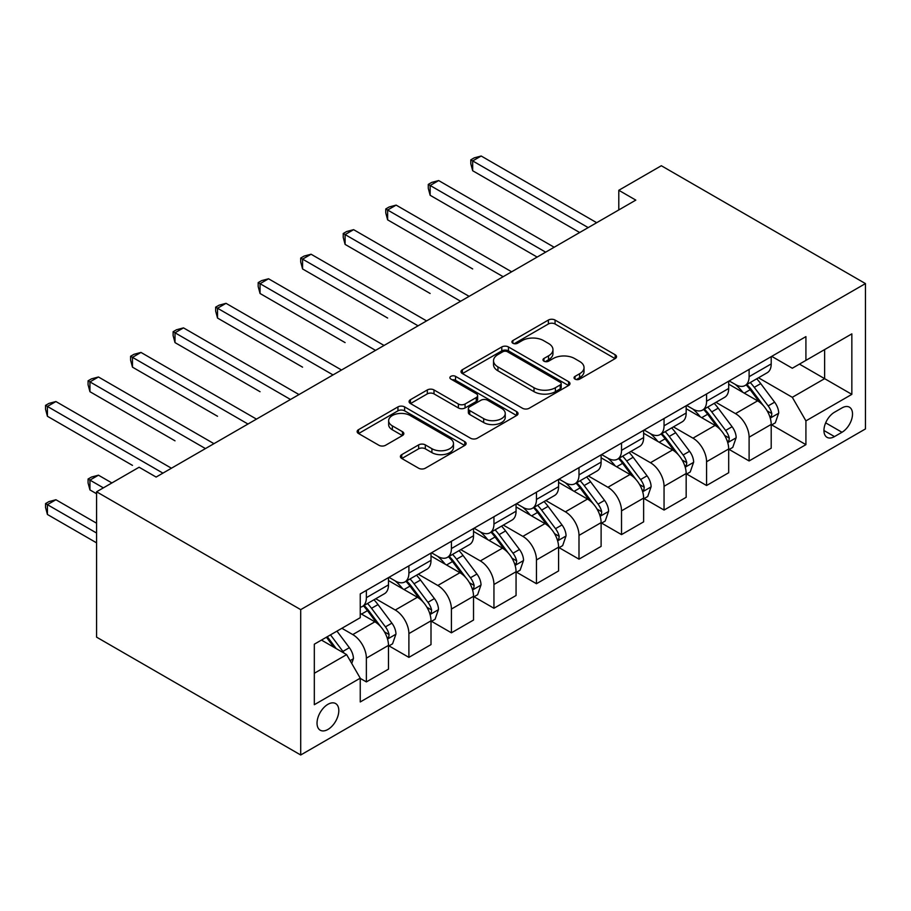<?xml version="1.0" encoding="UTF-8"?>
<svg xmlns="http://www.w3.org/2000/svg" width="911" height="911" viewBox="0 0 911 911"><rect width="100%" height="100%" fill="white"/><g stroke="black" fill="none" stroke-linecap="round" stroke-linejoin="round"><path stroke-width="1.37" d="M575.012 379.101A3.302 1.913 0 0 0 579.681 379.101L615.164 358.615A4.726 2.722 0 0 0 616.542 356.691A4.726 2.722 0 0 0 615.164 354.755L555.061 320.057A4.726 2.722 0 0 0 548.376 320.057L512.893 340.543A3.302 1.913 0 0 0 511.925 341.887A3.302 1.913 0 0 0 512.893 343.242A3.302 1.913 0 0 0 517.573 343.242L522.162 340.589A15.111 8.723 0 0 1 543.537 340.589L548.547 343.481A15.111 8.723 0 0 1 552.966 349.653A15.111 8.723 0 0 1 548.547 355.825L543.947 358.467A3.302 1.913 0 0 0 542.979 359.822A3.302 1.913 0 0 0 543.947 361.166A3.302 1.913 0 0 0 548.627 361.166L553.216 358.524A15.111 8.723 0 0 1 574.59 358.524L579.601 361.416A15.111 8.723 0 0 1 584.031 367.577A15.111 8.723 0 0 1 579.601 373.749L575.012 376.402A3.302 1.913 0 0 0 574.044 377.746A3.302 1.913 0 0 0 575.012 379.101L575.012 376.402M327.926 729.449A15.396 8.894 120 0 0 337.981 715.887A15.396 8.894 120 0 0 335.624 703.554A15.396 8.894 120 0 0 327.926 704.317A15.396 8.894 120 0 0 317.859 717.879A15.396 8.894 120 0 0 320.228 730.212A15.396 8.894 120 0 0 327.926 729.449M401.774 454.623A4.726 2.722 0 0 0 400.396 456.559A4.726 2.722 0 0 0 401.774 458.484L418.639 468.22A4.726 2.722 0 0 0 425.323 468.22L464.724 445.468A4.726 2.722 0 0 0 466.113 443.543A4.726 2.722 0 0 0 464.724 441.619L404.621 406.91A4.726 2.722 0 0 0 397.936 406.91L358.535 429.662A4.726 2.722 0 0 0 357.146 431.586A4.726 2.722 0 0 0 358.535 433.522L378.908 445.274A4.726 2.722 0 0 0 385.581 445.274L402.446 435.538A4.726 2.722 0 0 0 403.835 433.613A4.726 2.722 0 0 0 402.446 431.689L392.345 425.858A12.629 7.288 0 0 1 388.644 420.7A12.629 7.288 0 0 1 396.444 413.958A12.629 7.288 0 0 1 410.212 415.541L449.783 438.385A12.629 7.288 0 0 1 453.484 443.543A12.629 7.288 0 0 1 445.684 450.285A12.629 7.288 0 0 1 431.916 448.702L425.323 444.887A4.726 2.722 0 0 0 418.639 444.887L401.774 454.623L401.774 458.484M865.45 283.583L661.329 165.734L618.797 190.285L635.81 200.113L156.123 477.057L139.11 467.229L96.577 491.792L300.71 609.641L865.45 283.583L865.45 428.933L300.71 754.991L300.71 609.641M522.493 408.265A4.726 2.722 0 0 0 529.177 408.265L568.578 385.512A4.726 2.722 0 0 0 569.967 383.588A4.726 2.722 0 0 0 568.578 381.652L508.475 346.954A4.726 2.722 0 0 0 501.79 346.954L462.389 369.707A4.726 2.722 0 0 0 461 371.631A4.726 2.722 0 0 0 462.389 373.556L522.493 408.265M452.186 379.819A3.302 1.913 0 0 1 455.546 380.286L455.546 376.357L516.651 411.635A4.726 2.722 0 0 1 518.04 413.56A4.726 2.722 0 0 1 516.651 415.496L477.25 438.237A4.726 2.722 0 0 1 470.566 438.237L410.462 403.539L410.462 399.678A4.726 2.722 0 0 0 409.073 401.614A4.726 2.722 0 0 0 410.462 403.539M410.462 399.678L427.327 389.942A4.726 2.722 0 0 1 434 389.942L458.381 404.017A4.726 2.722 0 0 0 465.065 404.017L476.248 397.56A4.726 2.722 0 0 0 477.626 395.636A4.726 2.722 0 0 0 476.248 393.7L450.865 379.056A3.302 1.913 0 0 1 449.897 377.701A3.302 1.913 0 0 1 451.936 375.936A3.302 1.913 0 0 1 455.546 376.357M841.98 407.923L834.487 412.239A14.918 8.609 120 0 0 824.751 425.38A14.918 8.609 120 0 0 827.029 437.337A14.918 8.609 120 0 0 834.487 436.597L841.98 432.269A14.918 8.609 120 0 0 851.717 419.128A14.918 8.609 120 0 0 849.428 407.183A14.918 8.609 120 0 0 841.98 407.923M771.719 356.36L792.308 368.238L805.916 360.38L805.916 336.615L360.244 593.926L360.244 617.692L314.318 644.202L314.318 704.704L360.244 678.183L360.244 701.96L805.916 444.648L805.916 420.882L792.308 397.31L758.476 377.78M805.916 360.38L851.842 333.87L851.842 394.361L805.916 420.882M96.577 491.792L96.577 637.142L300.71 754.991M618.797 190.285L618.797 209.929M799.448 364.115L824.626 378.657L824.626 349.585L851.842 333.87M792.308 397.31L824.626 378.657L851.842 394.361M314.318 673.275L346.635 654.622L321.458 640.08M360.244 678.388L366.37 681.918L366.37 658.152A19.245 11.114 -120 0 0 352.762 634.58L341.876 628.294M366.37 681.918L388.485 669.152L388.485 645.387A19.245 11.114 -120 0 0 374.876 621.814L360.244 613.365M388.986 645.876L408.891 657.366L408.891 633.6A19.245 11.114 -120 0 0 395.283 610.028L375.742 598.755M408.891 657.366L431.005 644.601L431.005 620.835A19.245 11.114 -120 0 0 417.397 597.263L388.485 580.569M431.518 621.325L451.412 632.815L451.412 609.049A19.245 11.114 -120 0 0 437.804 585.477L418.274 574.203M451.412 632.815L473.526 620.049L473.526 596.284A19.245 11.114 -120 0 0 459.918 572.712L431.005 556.017M474.039 596.773L493.944 608.263L493.944 584.498A19.245 11.114 -120 0 0 480.336 560.925L460.795 549.64M493.944 608.263L516.059 595.498L516.059 571.732A19.245 11.114 -120 0 0 502.451 548.16L473.526 531.466M516.571 572.222L536.465 583.712L536.465 559.946A19.245 11.114 -120 0 0 522.857 536.374L503.327 525.089M536.465 583.712L558.58 570.946L558.58 547.181A19.245 11.114 -120 0 0 544.972 523.609L516.059 506.915M559.092 547.67L578.997 559.16L578.997 535.395A19.245 11.114 -120 0 0 565.389 511.823L545.848 500.538M578.997 559.16L601.112 546.395L601.112 522.629A19.245 11.114 -120 0 0 587.504 499.057L558.58 482.363M601.624 523.119L621.518 534.609L621.518 510.843A19.245 11.114 -120 0 0 607.91 487.271L588.369 475.986M621.518 534.609L643.633 521.844L643.633 498.078A19.245 11.114 -120 0 0 630.025 474.506L601.112 457.812M644.145 498.568L664.051 510.058L664.051 486.292A19.245 11.114 -120 0 0 650.443 462.72L630.902 451.435M664.051 510.058L686.165 497.292L686.165 473.526A19.245 11.114 -120 0 0 672.557 449.954L643.633 433.26M686.666 474.016L706.572 485.506L706.572 461.74A19.245 11.114 -120 0 0 692.964 438.168L673.423 426.883M706.572 485.506L728.686 472.741L728.686 448.975A19.245 11.114 -120 0 0 715.078 425.403L686.165 408.709M729.199 449.465L749.104 460.955L749.104 437.189A19.245 11.114 -120 0 0 735.496 413.617L715.955 402.332M749.104 460.955L771.207 448.189L771.207 424.412A19.245 11.114 -120 0 0 757.599 400.851L728.686 384.146M729.199 380.912L735.496 384.544A19.245 11.114 -120 0 0 745.118 385.501A19.245 11.114 -120 0 0 749.104 376.687L749.104 369.422M686.666 405.463L692.964 409.096A19.245 11.114 -120 0 0 702.586 410.052A19.245 11.114 -120 0 0 706.572 401.239L706.572 393.973M644.145 430.015L650.443 433.647A19.245 11.114 -120 0 0 660.065 434.604A19.245 11.114 -120 0 0 664.051 425.79L664.051 418.525M601.613 454.566L607.91 458.199A19.245 11.114 -120 0 0 617.533 459.155A19.245 11.114 -120 0 0 621.518 450.341L621.518 443.076M559.092 479.118L565.389 482.75A19.245 11.114 -120 0 0 575.012 483.707A19.245 11.114 -120 0 0 578.997 474.893L578.997 467.628M516.571 503.669L522.857 507.302A19.245 11.114 -120 0 0 532.48 508.258A19.245 11.114 -120 0 0 536.465 499.444L536.465 492.179M474.039 528.221L480.336 531.853A19.245 11.114 -120 0 0 489.959 532.81A19.245 11.114 -120 0 0 493.944 523.996L493.944 516.731M431.518 552.772L437.804 556.405A19.245 11.114 -120 0 0 447.426 557.361A19.245 11.114 -120 0 0 451.412 548.547L451.412 541.282M388.986 577.323L395.283 580.956A19.245 11.114 -120 0 0 404.905 581.913A19.245 11.114 -120 0 0 408.891 573.099L408.891 565.833M771.719 424.913L805.916 444.648M745.118 385.501L767.221 372.736A19.245 11.114 -120 0 0 771.207 363.922L771.207 356.656M702.586 410.052L724.7 397.287A19.245 11.114 -120 0 0 728.686 388.473L728.686 381.208M660.065 434.604L682.18 421.839A19.245 11.114 -120 0 0 686.165 413.025L686.165 405.759M617.533 459.155L639.647 446.39A19.245 11.114 -120 0 0 643.633 437.576L643.633 430.311M575.012 483.707L597.126 470.941A19.245 11.114 -120 0 0 601.112 462.128L601.112 454.862M532.48 508.258L554.594 495.493A19.245 11.114 -120 0 0 558.58 486.679L558.58 479.414M489.959 532.81L512.073 520.044A19.245 11.114 -120 0 0 516.059 511.23L516.059 503.965M447.426 557.361L469.541 544.596A19.245 11.114 -120 0 0 473.526 535.782L473.526 528.517M404.905 581.913L427.02 569.147A19.245 11.114 -120 0 0 431.005 560.333L431.005 553.068M360.244 607.25A19.245 11.114 -120 0 0 362.384 606.464L384.499 593.699A19.245 11.114 -120 0 0 388.485 584.885L388.485 577.62M362.384 606.464A19.245 11.114 -120 0 0 366.37 597.662L366.37 590.385M346.635 654.622L360.244 678.183M576.333 379.568L579.601 377.678A15.111 8.723 0 0 0 584.031 371.506L584.031 367.577M552.966 349.653L552.966 353.582A15.111 8.723 0 0 1 548.547 359.754L545.279 361.633M615.107 358.649L555.061 323.986A4.726 2.722 0 0 0 548.376 323.986L514.214 343.709M568.521 385.547L508.475 350.883A4.726 2.722 0 0 0 501.79 350.883L462.446 373.59M560.231 384.932A3.302 1.913 0 0 0 561.199 383.588A3.302 1.913 0 0 0 560.231 382.233L507.473 351.771A3.302 1.913 0 0 0 502.792 351.771L497.953 354.573A15.111 8.723 0 0 0 493.523 360.733A15.111 8.723 0 0 0 497.953 366.905L534.017 387.733A15.111 8.723 0 0 0 555.391 387.733L560.231 384.932L560.231 388.86A3.302 1.913 0 0 0 561.199 387.517L561.199 383.588M493.523 360.733L493.523 364.662A15.111 8.723 0 0 0 497.953 370.834L497.953 366.905M560.231 388.86L555.391 391.662A15.111 8.723 0 0 1 534.017 391.662L497.953 370.834M410.519 403.573L427.327 393.871L427.327 389.942M477.626 395.636L477.626 399.565A4.726 2.722 0 0 1 476.248 401.489L465.065 407.946A4.726 2.722 0 0 1 458.381 407.946L434 393.871A4.726 2.722 0 0 0 427.327 393.871M455.546 380.286L516.594 415.53M483.673 418.627A12.629 7.288 0 0 0 497.44 420.21A12.629 7.288 0 0 0 505.241 413.469A12.629 7.288 0 0 0 501.54 408.31L487.601 400.259A4.726 2.722 0 0 0 480.917 400.259L469.734 406.716A4.726 2.722 0 0 0 468.356 408.652A4.726 2.722 0 0 0 469.734 410.576L483.673 418.627L483.673 422.556A12.629 7.288 0 0 0 497.44 424.139A12.629 7.288 0 0 0 505.241 417.397L505.241 413.469M468.356 408.652L468.356 412.581A4.726 2.722 0 0 0 469.734 414.505L469.734 410.576M483.673 422.556L469.734 414.505M453.484 443.543L453.484 447.472A12.629 7.288 0 0 1 445.684 454.213A12.629 7.288 0 0 1 431.916 452.63L425.323 448.816A4.726 2.722 0 0 0 418.639 448.816L401.842 458.518M388.644 420.7L388.644 424.628A12.629 7.288 0 0 0 392.345 429.787L392.345 425.858M402.389 435.583L392.345 429.787M464.667 445.502L404.621 410.838A4.726 2.722 0 0 0 397.936 410.838L358.592 433.556M771.207 425.198L775.295 422.841L778.7 413.025A12.754 7.356 -120 0 0 774.623 402.172L760.731 383.611A36.804 21.249 -120 0 0 756.711 378.805M742.886 392.345A36.804 21.249 -120 0 0 735.348 384.465M770.046 417.397L771.537 415.792L771.811 413.571A12.754 7.356 -120 0 0 768.167 405.896L754.262 387.346A36.804 21.249 -120 0 0 750.243 382.529M746.826 384.51A30.553 17.639 60 0 1 751.837 390.215L763.6 405.919M472.684 268.95L387.63 219.847L387.63 210.031L396.137 205.112L511.629 271.797M746.166 384.886A36.804 21.249 60 0 1 750.174 389.703L759.421 402.036M588.176 227.602L472.684 160.928L481.19 156.009L596.682 222.694M579.681 232.521L472.684 170.744L472.684 160.928L470.805 159.846L474.21 157.876L481.19 156.009M472.684 170.744L470.805 163.775L470.805 159.846M728.686 449.761L732.774 447.403L736.168 437.576A12.754 7.356 -120 0 0 732.102 426.724L718.198 408.162A36.804 21.249 -120 0 0 714.178 403.357M700.354 416.896A36.804 21.249 -120 0 0 692.827 409.016M727.525 441.949L729.005 440.343L729.29 438.123A12.754 7.356 -120 0 0 725.634 430.447L711.742 411.897A36.804 21.249 -120 0 0 707.722 407.08M704.294 409.062A30.553 17.639 60 0 1 709.305 414.767L721.079 430.47M430.151 293.501L345.098 244.399L345.098 234.582L353.605 229.663L469.108 296.348M703.634 409.438A36.804 21.249 60 0 1 707.653 414.254L716.9 426.587M686.165 474.312L690.242 471.955L693.647 462.128A12.754 7.356 -120 0 0 689.57 451.275L675.677 432.714A36.804 21.249 -120 0 0 671.658 427.908M657.833 441.448A36.804 21.249 -120 0 0 650.295 433.568M685.004 466.5L686.484 464.895L686.757 462.674A12.754 7.356 -120 0 0 683.113 454.999L669.209 436.449A36.804 21.249 -120 0 0 665.189 431.643M661.773 433.613A30.553 17.639 60 0 1 666.784 439.318L678.547 455.022M387.63 318.053L302.577 268.95L302.577 259.134L311.084 254.226L426.587 320.9M661.113 434A36.804 21.249 60 0 1 665.132 438.806L674.368 451.139M643.633 498.864L647.721 496.506L651.114 486.679A12.754 7.356 -120 0 0 647.049 475.827L633.145 457.265A36.804 21.249 -120 0 0 629.137 452.46M615.312 466.011A36.804 21.249 -120 0 0 607.774 458.119M642.471 491.052L643.952 489.446L644.236 487.226A12.754 7.356 -120 0 0 640.581 479.55L626.688 461A36.804 21.249 -120 0 0 622.668 456.195M619.241 458.165A30.553 17.639 60 0 1 624.263 463.87L636.026 479.573M345.098 342.604L260.056 293.501L260.056 283.685L268.551 278.777L384.055 345.451M618.58 458.552A36.804 21.249 60 0 1 622.6 463.357L631.847 475.69M545.655 252.153L430.151 185.48L438.658 180.56L554.161 247.245M537.148 257.073L430.151 195.296L430.151 185.48L428.284 184.398L431.689 182.428L438.658 180.56M430.151 195.296L428.284 188.326L428.284 184.398M503.134 276.705L385.763 208.949L389.156 206.979L396.137 205.112M387.63 219.847L385.763 212.878L385.763 208.949M460.602 301.268L343.231 233.501L346.635 231.531L353.605 229.663M345.098 244.399L343.231 237.429L343.231 233.501M601.112 523.415L605.189 521.058L608.594 511.23A12.754 7.356 -120 0 0 604.528 500.378L590.624 481.817A36.804 21.249 -120 0 0 586.604 477.011M572.78 490.562A36.804 21.249 -120 0 0 565.241 482.671M599.95 515.603L601.431 513.998L601.704 511.777A12.754 7.356 -120 0 0 598.06 504.113L584.156 485.552A36.804 21.249 -120 0 0 580.148 480.746M576.72 482.716A30.553 17.639 60 0 1 581.73 488.421L593.494 504.125M302.577 367.167L217.524 318.053L217.524 308.237L226.03 303.329L341.534 370.014M576.059 483.103A36.804 21.249 60 0 1 580.079 487.909L589.315 500.241M418.081 325.819L300.71 258.052L304.103 256.082L311.084 254.226M302.577 268.95L300.71 261.981L300.71 258.052M558.58 547.966L562.668 545.609L566.061 535.782A12.754 7.356 -120 0 0 561.996 524.93L548.092 506.368A36.804 21.249 -120 0 0 544.083 501.562M530.259 515.114A36.804 21.249 -120 0 0 522.72 507.222M557.418 540.155L558.899 538.549L559.183 536.328A12.754 7.356 -120 0 0 555.528 528.665L541.635 510.103A36.804 21.249 -120 0 0 537.615 505.298M534.188 507.268A30.553 17.639 60 0 1 539.21 512.973L550.973 528.676M260.056 391.719L175.003 342.604L175.003 332.788L183.51 327.88L299.002 394.565M533.539 507.655A36.804 21.249 60 0 1 537.547 512.46L546.794 524.793M375.548 350.371L258.177 282.604L261.582 280.634L268.551 278.777M260.056 293.501L258.177 286.532L258.177 282.604M516.059 572.518L520.135 570.161L523.54 560.333A12.754 7.356 -120 0 0 519.475 549.481L505.571 530.919A36.804 21.249 -120 0 0 501.551 526.114M487.727 539.665A36.804 21.249 -120 0 0 480.199 531.773M514.897 564.706L516.378 563.1L516.662 560.88A12.754 7.356 -120 0 0 513.007 553.216L499.103 534.655A36.804 21.249 -120 0 0 495.094 529.849M491.667 531.819A30.553 17.639 60 0 1 496.677 537.524L508.44 553.228M217.524 416.27L132.471 367.156L132.471 357.34L140.977 352.432L256.481 419.117M491.006 532.206A36.804 21.249 60 0 1 495.026 537.012L504.261 549.344M333.027 374.922L215.656 307.155L219.061 305.196L226.03 303.329M217.524 318.053L215.656 311.084L215.656 307.155M473.526 597.069L477.615 594.712L481.019 584.885A12.754 7.356 -120 0 0 476.943 574.032L463.05 555.471A36.804 21.249 -120 0 0 459.03 550.665M445.206 564.216A36.804 21.249 -120 0 0 437.667 556.325M472.365 589.258L473.857 587.652L474.13 585.431A12.754 7.356 -120 0 0 470.486 577.768L456.582 559.206A36.804 21.249 -120 0 0 452.562 554.4M449.134 556.37A30.553 17.639 60 0 1 454.156 562.076L465.92 577.779M175.003 440.822L89.95 391.707L89.95 381.891L98.456 376.983L213.948 443.668M448.485 556.758A36.804 21.249 60 0 1 452.494 561.563L461.74 573.907M290.495 399.474L173.124 331.706L176.529 329.748L183.51 327.88M175.003 342.604L173.124 335.635L173.124 331.706M431.005 621.621L435.082 619.264L438.487 609.436A12.754 7.356 -120 0 0 434.422 598.584L420.518 580.034A36.804 21.249 -120 0 0 416.498 575.217M402.673 588.768A36.804 21.249 -120 0 0 395.146 580.876M429.844 613.809L431.324 612.215L431.609 609.983A12.754 7.356 -120 0 0 427.954 602.319L414.05 583.757A36.804 21.249 -120 0 0 410.041 578.952M406.613 580.933A30.553 17.639 60 0 1 411.624 586.627L423.387 602.33M132.471 465.373L47.418 416.27L47.418 406.443L55.924 401.535L171.427 468.22M405.953 581.309A36.804 21.249 60 0 1 409.973 586.115L419.219 598.459M247.974 424.025L130.603 356.258L134.008 354.299L140.977 352.432M132.471 367.156L130.603 360.187L130.603 356.258M388.485 646.172L392.561 643.815L395.966 633.999A12.754 7.356 -120 0 0 391.889 623.135L377.997 604.585A36.804 21.249 -120 0 0 373.977 599.768M387.323 638.36L388.803 636.766L389.077 634.534A12.754 7.356 -120 0 0 385.433 626.87L371.529 608.309A36.804 21.249 -120 0 0 367.509 603.503M364.093 605.485A30.553 17.639 60 0 1 369.103 611.179L380.866 626.882M111.894 482.944L98.456 475.189L89.95 480.097L89.95 489.924L96.577 493.751M363.432 605.861A36.804 21.249 60 0 1 367.452 610.666L376.687 623.01M89.95 489.924L88.071 482.955L88.071 479.027L103.387 487.863M88.071 479.027L91.476 477.057L98.456 475.189M205.442 448.576L88.071 380.809L91.476 378.851L98.456 376.983M89.95 391.707L88.071 384.738L88.071 380.809M351.737 663.459L353.434 658.551A12.754 7.356 -120 0 0 349.368 647.687L336.968 631.129M96.577 523.21L55.924 499.74L47.418 504.648L47.418 514.476L96.577 542.854M344.062 653.13A12.754 7.356 -120 0 0 342.9 651.422L330.499 634.865M327.311 636.709L336.216 648.609M326.423 637.222L333.973 647.311M47.418 514.476L45.55 507.507L45.55 503.578L96.577 533.037M45.55 503.578L48.955 501.608L55.924 499.74M162.921 473.128L45.55 405.361L48.955 403.402L55.924 401.535M47.418 416.27L45.55 409.29L45.55 405.361M352.762 634.58L374.876 621.814M395.283 610.028L417.397 597.263M437.804 585.477L459.918 572.712M480.336 560.925L502.451 548.16M522.857 536.374L544.972 523.609M565.389 511.823L587.504 499.057M607.91 487.271L630.025 474.506M650.443 462.72L672.557 449.954M692.964 438.168L715.078 425.403M735.496 413.617L757.599 400.851M749.104 376.687L771.207 363.922M749.104 437.189L771.207 424.412M706.572 461.74L728.686 448.975M706.572 401.239L728.686 388.473M664.051 486.292L686.165 473.526M664.051 425.79L686.165 413.025M621.518 510.843L643.633 498.078M621.518 450.341L643.633 437.576M578.997 535.395L601.112 522.629M578.997 474.893L601.112 462.128M536.465 559.946L558.58 547.181M536.465 499.444L558.58 486.679M493.944 584.498L516.059 571.732M493.944 523.996L516.059 511.23M451.412 609.049L473.526 596.284M451.412 548.547L473.526 535.782M408.891 633.6L431.005 620.835M408.891 573.099L431.005 560.333M366.37 658.152L388.485 645.387M366.37 597.662L388.485 584.885M825.662 422.852L841.98 432.269M823.943 430.504L834.487 436.597M579.601 377.678L579.601 373.749M543.947 361.166L543.947 358.467M548.547 359.754L548.547 355.825M512.893 343.242L512.893 340.543M548.376 323.986L548.376 320.057M555.061 323.986L555.061 320.057M615.164 358.615L615.164 354.755M462.389 373.556L462.389 369.707M501.79 350.883L501.79 346.954M508.475 350.883L508.475 346.954M568.578 385.512L568.578 381.652M534.017 391.662L534.017 387.733M555.391 391.662L555.391 387.733M434 393.871L434 389.942M458.381 407.946L458.381 404.017M465.065 407.946L465.065 404.017M476.248 401.489L476.248 397.56M516.651 415.496L516.651 411.635M418.639 448.816L418.639 444.887M425.323 448.816L425.323 444.887M431.916 452.63L431.916 448.702M402.446 435.538L402.446 431.689M358.535 433.522L358.535 429.662M397.936 410.838L397.936 406.91M404.621 410.838L404.621 406.91M464.724 445.468L464.724 441.619M770.262 418.092L778.609 413.275M754.262 387.346L760.731 383.611M744.241 393.131L750.174 389.703M768.167 405.896L774.623 402.172M767.153 410.872L771.811 413.571M727.73 442.644L736.088 437.827M711.742 411.897L718.198 408.162M701.709 417.682L707.653 414.254M725.634 430.447L732.102 426.724M724.632 435.435L729.29 438.123M685.209 467.195L693.556 462.378M669.209 436.449L675.677 432.714M659.188 442.234L665.132 438.806M683.113 454.999L689.57 451.275M682.1 459.987L686.757 462.674M642.688 491.746L651.035 486.93M626.688 461L633.145 457.265M616.656 466.785L622.6 463.357M640.581 479.55L647.049 475.827M639.579 484.538L644.236 487.226M600.155 516.298L608.514 511.481M584.156 485.552L590.624 481.817M574.135 491.336L580.079 487.909M598.06 504.113L604.528 500.378M597.047 509.09L601.704 511.777M557.634 540.849L565.982 536.032M541.635 510.103L548.092 506.368M531.614 515.888L537.547 512.46M555.528 528.665L561.996 524.93M554.526 533.641L559.183 536.328M515.102 565.401L523.461 560.584M499.103 534.655L505.571 530.919M489.082 540.439L495.026 537.012M513.007 553.216L519.475 549.481M511.993 558.192L516.662 560.88M472.581 589.952L480.928 585.135M456.582 559.206L463.05 555.471M446.561 564.991L452.494 561.563M470.486 577.768L476.943 574.032M469.472 582.744L474.13 585.431M430.049 614.515L438.407 609.687M414.05 583.757L420.518 580.034M404.029 589.542L409.973 586.115M427.954 602.319L434.422 598.584M426.94 607.295L431.609 609.983M387.528 639.067L395.875 634.238M371.529 608.309L377.997 604.585M361.508 614.105L367.452 610.666M385.433 626.87L391.889 623.135M384.419 631.847L389.077 634.534M350.12 660.657L353.354 658.79M342.9 651.422L349.368 647.687"/></g></svg>
